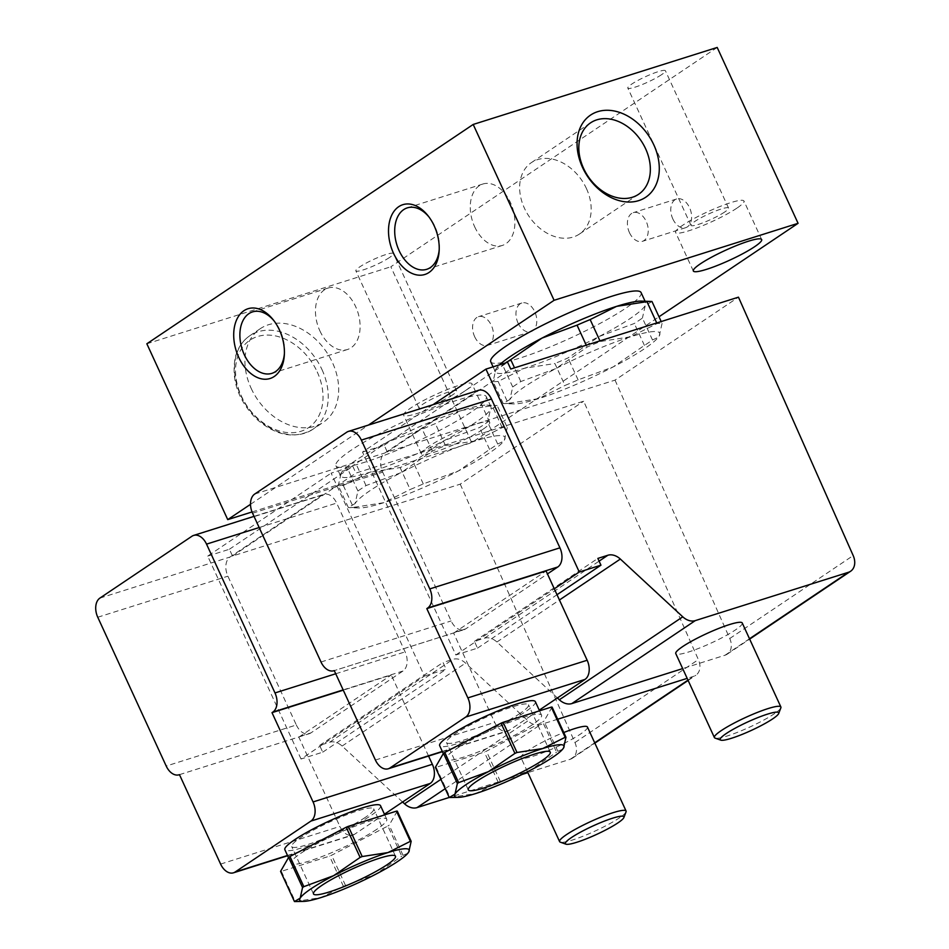 <?xml version="1.0" encoding="UTF-8"?>
<svg xmlns="http://www.w3.org/2000/svg" width="949" height="949" viewBox="0 0 949 949"><rect width="100%" height="100%" fill="white"/><g stroke="black" fill="none" stroke-linecap="round" stroke-linejoin="round"><path stroke-width="0.71" stroke-dasharray="4.75 3.56" d="M562.662 749.212L557.87 751.311A68.826 9.834 -24.7 0 1 556.577 752.177L542.686 721.975L486.422 751.205A68.826 9.834 -24.7 0 1 484.334 752.094L436.172 767.29A68.826 9.834 -24.7 0 1 435.377 767.314M436.172 767.29L450.063 797.492L475.817 793.518L498.225 782.284A68.826 9.834 -24.7 0 0 500.313 781.407L530.111 770.41L556.577 752.177M557.87 751.311L543.979 721.121A68.826 9.834 -24.7 0 1 542.686 721.975M450.063 797.492A68.826 9.834 -24.7 0 1 449.435 797.504M407.845 853.246L403.052 855.346A68.826 9.834 -24.7 0 1 401.771 856.212L387.88 826.021L331.616 855.251A68.826 9.834 -24.7 0 1 329.528 856.14L281.367 871.336A68.826 9.834 -24.7 0 1 280.572 871.36M281.367 871.336L295.258 901.526L320.999 897.552L343.419 886.33A68.826 9.834 -24.7 0 0 345.507 885.441L375.306 874.456L401.771 856.212M403.052 855.346L389.173 825.156A68.826 9.834 -24.7 0 1 387.88 826.021M295.258 901.526A68.826 9.834 -24.7 0 1 294.629 901.55M478.581 390.312A15.042 9.846 -107.5 0 0 476.896 391.13L384.843 452.993A15.042 9.846 -107.5 0 0 382.696 472.139L451.143 620.943A15.042 9.846 -107.5 0 0 464.037 629.673L334.273 670.611L453.563 632.959L494.69 722.403A15.042 9.846 -107.5 0 0 507.585 731.121A15.042 9.846 -107.5 0 0 509.281 730.303L539.246 710.16M535.343 701.667A52.658 7.521 -24.7 0 1 525.461 711.703A52.658 7.521 -24.7 0 1 473.527 737.847A52.658 7.521 -24.7 0 1 439.672 745.677M464.037 629.673A15.042 9.846 -107.5 0 0 465.734 628.855L547.454 573.92M453.563 632.959A15.042 9.846 -107.5 0 0 454.879 632.271L546.09 570.978M557.395 697.966L496.92 642.01A15.042 11.163 -123.9 0 0 484.417 638.214L474.417 641.37L477.525 648.131L455.84 654.976L362.506 452.068L432.981 404.701M455.84 654.976L554.299 588.807M428.568 756.056L391.285 675.012L343.265 690.16M179.468 774.645L298.757 737.005L339.884 826.437A15.042 9.846 -107.5 0 0 352.779 835.156A15.042 9.846 -107.5 0 0 354.475 834.337L384.44 814.206M380.537 805.713A52.658 7.521 -24.7 0 1 370.656 815.737A52.658 7.521 -24.7 0 1 318.722 841.893A52.658 7.521 -24.7 0 1 284.866 849.711M296.337 724.989A15.042 9.846 -107.5 0 0 309.232 733.707A15.042 9.846 -107.5 0 0 310.916 732.889L402.969 671.026A15.042 9.846 -107.5 0 0 405.116 651.88L336.67 503.077A15.042 9.846 -107.5 0 0 323.775 494.346A15.042 9.846 -107.5 0 0 322.079 495.164L230.038 557.027A15.042 9.846 -107.5 0 0 227.89 576.185L296.337 724.989L166.205 766.045M298.757 737.005A15.042 9.846 -107.5 0 0 300.074 736.305L391.285 675.012M402.59 802.012L342.114 746.056A15.042 11.163 -123.9 0 0 329.611 742.248L319.611 745.404L322.719 752.177L301.035 759.01L424.452 676.068L331.13 473.148L352.814 466.303L355.922 473.077L583.659 401.213L698.381 659.602A15.042 11.163 -123.9 0 1 695.819 675.273A15.042 11.163 -123.9 0 1 693.648 676.317L687.171 678.357M301.035 759.01L207.701 556.102L331.13 473.148M662.058 323.443L659.235 335.97A82.741 11.827 -24.7 0 1 658.262 337.369A82.741 11.827 -24.7 0 1 613.208 366.895L644.418 345.412A91.638 13.096 -24.7 0 0 652.509 339.991L658.416 337.168L659.235 335.97A82.741 11.827 -24.7 0 0 630.599 336.8L600.254 341.51A91.638 13.096 -24.7 0 0 587.146 347.085L555.936 368.568L520.811 381.545A91.638 13.096 -24.7 0 0 512.733 386.978L509.91 399.493A82.741 11.827 -24.7 0 1 555.936 368.568A82.741 11.827 -24.7 0 1 630.599 336.8L657.028 323.585A91.638 13.096 -24.7 0 1 662.058 323.443L661.192 321.557M641.583 301.106A82.741 11.827 -24.7 0 1 645.747 302.719A82.741 11.827 -24.7 0 1 645.237 305.531A82.741 11.827 -24.7 0 1 630.219 318.473A82.741 11.827 -24.7 0 1 599.21 336.456A82.741 11.827 -24.7 0 1 524.548 368.224L498.118 381.439L508.201 403.372L538.546 398.663A82.741 11.827 -24.7 0 0 613.208 366.895L578.095 379.873A91.638 13.096 -24.7 0 1 564.987 385.448L554.892 363.514L524.548 368.224A82.741 11.827 -24.7 0 1 495.402 371.866A82.741 11.827 -24.7 0 1 495.912 369.066A82.741 11.827 -24.7 0 1 496.885 367.654A82.741 11.827 -24.7 0 1 499.565 364.807M508.201 403.372A91.638 13.096 -24.7 0 1 503.978 403.562A91.638 13.096 -24.7 0 1 503.172 403.515L509.91 399.493A82.741 11.827 -24.7 0 0 513.563 403.93A82.741 11.827 -24.7 0 0 538.546 398.663L564.987 385.448M600.254 341.51L599.958 340.881M587.146 347.085L586.268 345.199M657.028 323.585L656.744 322.957M652.509 339.991L642.414 318.057A91.638 13.096 -24.7 0 1 634.335 323.479L599.21 336.456L568 357.939A91.638 13.096 -24.7 0 1 554.892 363.514M644.418 345.412L634.335 323.479M498.118 381.439A91.638 13.096 -24.7 0 1 493.089 381.581L495.912 369.066L496.73 367.856L502.638 365.045A91.638 13.096 -24.7 0 1 505.805 362.838M503.172 403.515L493.089 381.581M512.733 386.978L502.638 365.045M520.811 381.545L514.512 367.844M651.975 301.509L645.237 305.531L642.414 318.057M507.252 427.489L504.429 440.004A82.741 11.827 -24.7 0 1 503.456 441.415A82.741 11.827 -24.7 0 1 458.403 470.941L489.613 449.458A91.638 13.096 -24.7 0 0 497.691 444.025L503.611 441.214L504.429 440.004A82.741 11.827 -24.7 0 0 475.793 440.846L445.449 445.544A91.638 13.096 -24.7 0 0 432.341 451.119L401.13 472.602L366.006 485.58A91.638 13.096 -24.7 0 0 357.927 491.013L355.104 503.539A82.741 11.827 -24.7 0 1 401.13 472.602A82.741 11.827 -24.7 0 1 475.793 440.846L502.223 427.631A91.638 13.096 -24.7 0 1 507.252 427.489L497.169 405.555L490.431 409.565A82.741 11.827 -24.7 0 1 475.413 422.519A82.741 11.827 -24.7 0 1 444.405 440.502A82.741 11.827 -24.7 0 1 369.742 472.27A82.741 11.827 -24.7 0 1 340.596 475.912A82.741 11.827 -24.7 0 1 341.106 473.1A82.741 11.827 -24.7 0 1 342.079 471.689A82.741 11.827 -24.7 0 1 387.121 442.163A82.741 11.827 -24.7 0 1 461.795 410.407A82.741 11.827 -24.7 0 1 486.778 405.14A82.741 11.827 -24.7 0 1 490.941 406.753A82.741 11.827 -24.7 0 1 490.431 409.565L487.608 422.091A91.638 13.096 -24.7 0 1 479.53 427.524L444.405 440.502L413.195 461.985A91.638 13.096 -24.7 0 1 400.087 467.56L369.742 472.27L343.313 485.473A91.638 13.096 -24.7 0 1 338.283 485.627L341.106 473.1L341.913 471.902L347.832 469.079A91.638 13.096 -24.7 0 1 355.911 463.646L387.121 442.163L422.246 429.197A91.638 13.096 -24.7 0 1 435.354 423.61L461.795 410.407L492.14 405.697A91.638 13.096 -24.7 0 1 496.363 405.496A91.638 13.096 -24.7 0 1 497.169 405.555M343.313 485.473L353.396 507.407L383.74 502.697A82.741 11.827 -24.7 0 0 458.403 470.941L423.29 483.919A91.638 13.096 -24.7 0 1 410.17 489.494L400.087 467.56M353.396 507.407A91.638 13.096 -24.7 0 1 349.173 507.608A91.638 13.096 -24.7 0 1 348.366 507.549L355.104 503.539A82.741 11.827 -24.7 0 0 358.758 507.964A82.741 11.827 -24.7 0 0 383.74 502.697L410.17 489.494M445.449 445.544L435.354 423.61M432.341 451.119L422.246 429.197M502.223 427.631L492.14 405.697M497.691 444.025L487.608 422.091M489.613 449.458L479.53 427.524M348.366 507.549L338.283 485.627M357.927 491.013L347.832 469.079M366.006 485.58L355.911 463.646M661.524 74.71A20.688 2.954 -24.7 0 1 641.121 84.983A20.688 2.954 -24.7 0 1 627.823 88.055A20.688 2.954 -24.7 0 1 645.379 76.727A20.688 2.954 -24.7 0 1 665.415 70.772A20.688 2.954 -24.7 0 1 661.524 74.71M389.565 257.476A20.688 2.954 -24.7 0 1 369.173 267.76A20.688 2.954 -24.7 0 1 355.863 270.833A20.688 2.954 -24.7 0 1 373.42 259.504A20.688 2.954 -24.7 0 1 393.455 253.537A20.688 2.954 -24.7 0 1 389.565 257.476M717.195 47.45L390.834 266.776L471.724 442.637L658.997 316.776M146.846 343.775L390.834 266.776M251.153 388.307A56.418 41.875 56.1 0 0 323.289 422.305A56.418 41.875 56.1 0 0 332.482 362.648A56.418 41.875 56.1 0 0 260.346 328.651A56.418 41.875 56.1 0 0 251.153 388.307M252.043 511.962L471.724 442.637M641.085 292.577A82.741 11.827 -24.7 0 1 625.545 308.33A82.741 11.827 -24.7 0 1 543.943 349.422A82.741 11.827 -24.7 0 1 490.728 361.723M470.74 412.364A82.741 11.827 -24.7 0 1 389.137 453.468A82.741 11.827 -24.7 0 1 335.922 465.769A82.741 11.827 -24.7 0 1 406.16 420.443A82.741 11.827 -24.7 0 1 486.268 396.611A82.741 11.827 -24.7 0 1 470.74 412.364M482.65 429.494A37.616 5.374 -24.7 0 1 445.567 448.165A37.616 5.374 -24.7 0 1 421.38 453.764A37.616 5.374 -24.7 0 1 453.302 433.159A37.616 5.374 -24.7 0 1 489.72 422.329A37.616 5.374 -24.7 0 1 482.65 429.494M250.512 504.322L368.437 425.069M672.829 218.934A15.042 9.846 -107.5 0 0 685.724 227.665A15.042 9.846 -107.5 0 0 690.587 210.346A15.042 9.846 -107.5 0 0 676.661 198.97A15.042 9.846 -107.5 0 0 672.829 218.934M518.024 322.98A15.042 9.846 -107.5 0 0 530.918 331.699A15.042 9.846 -107.5 0 0 535.782 314.392A15.042 9.846 -107.5 0 0 521.855 303.004A15.042 9.846 -107.5 0 0 518.024 322.98M319.86 330.821A32.219 21.092 -107.5 0 0 347.476 349.505A32.219 21.092 -107.5 0 0 357.903 312.435A32.219 21.092 -107.5 0 0 328.093 288.057A32.219 21.092 -107.5 0 0 319.86 330.821M284.403 353.597A32.219 21.092 -107.5 0 0 284.475 352.482A32.219 21.092 -107.5 0 0 274.795 321.782A32.219 21.092 -107.5 0 0 274.083 320.904M474.666 226.787A32.219 21.092 -107.5 0 0 502.282 245.459A32.219 21.092 -107.5 0 0 512.709 208.389A32.219 21.092 -107.5 0 0 482.899 184.011A32.219 21.092 -107.5 0 0 474.666 226.787M439.209 249.563A32.219 21.092 -107.5 0 0 439.292 248.436A32.219 21.092 -107.5 0 0 429.6 217.736A32.219 21.092 -107.5 0 0 428.889 216.87M464.927 390.941A37.616 5.374 -24.7 0 1 427.833 409.612A37.616 5.374 -24.7 0 1 403.645 415.211A37.616 5.374 -24.7 0 1 435.567 394.606A37.616 5.374 -24.7 0 1 471.985 383.776A37.616 5.374 -24.7 0 1 464.927 390.941M452.72 394.784A20.688 2.954 -24.7 0 1 432.317 405.057A20.688 2.954 -24.7 0 1 419.019 408.141A20.688 2.954 -24.7 0 1 436.576 396.801A20.688 2.954 -24.7 0 1 456.599 390.846A20.688 2.954 -24.7 0 1 452.72 394.784M736.875 208.163A37.616 5.374 -24.7 0 1 699.793 226.847A37.616 5.374 -24.7 0 1 675.605 232.434A37.616 5.374 -24.7 0 1 707.527 211.841A37.616 5.374 -24.7 0 1 743.945 200.998A37.616 5.374 -24.7 0 1 736.875 208.163M724.68 212.018A20.688 2.954 -24.7 0 1 704.277 222.291A20.688 2.954 -24.7 0 1 690.979 225.364A20.688 2.954 -24.7 0 1 708.535 214.035A20.688 2.954 -24.7 0 1 728.559 208.08A20.688 2.954 -24.7 0 1 724.68 212.018M586.435 188.543A43.049 31.946 -123.9 0 1 579.424 234.059A43.049 31.946 -123.9 0 1 528.89 216.147A43.049 31.946 -123.9 0 1 531.404 162.599A43.049 31.946 -123.9 0 1 586.435 188.543M474.642 336.67A15.042 9.846 -107.5 0 0 487.537 345.389A15.042 9.846 -107.5 0 0 492.401 328.081A15.042 9.846 -107.5 0 0 478.486 316.693A15.042 9.846 -107.5 0 0 474.642 336.67M629.448 232.624A15.042 9.846 -107.5 0 0 642.343 241.354A15.042 9.846 -107.5 0 0 647.206 224.035A15.042 9.846 -107.5 0 0 633.291 212.659A15.042 9.846 -107.5 0 0 629.448 232.624M423.29 483.919L413.195 461.985M578.095 379.873L568 357.939M207.701 556.102L229.385 549.257L232.505 556.019L460.229 484.156L583.659 401.213M232.505 556.019L355.922 473.077M229.385 549.257L352.814 466.303M460.229 484.156L574.952 742.557A15.042 11.163 -123.9 0 1 572.389 758.227A15.042 11.163 -123.9 0 1 570.23 759.271L527.869 772.628M587.443 727.029A36.584 5.231 -24.7 0 1 580.574 734.004A36.584 5.231 -24.7 0 1 544.501 752.177A36.584 5.231 -24.7 0 1 520.965 757.61A36.584 5.231 -24.7 0 1 563.777 732.521M557.668 719.235L540.456 724.656A15.042 11.163 -123.9 0 1 527.952 720.86L465.544 663.102A15.042 11.163 -123.9 0 0 453.041 659.306L443.041 662.461L446.149 669.223L424.452 676.068M522.104 774.455L449.233 797.445M319.611 745.404L443.041 662.461M322.719 752.177L446.149 669.223M362.506 452.068L384.191 445.223L387.311 451.985L615.035 380.122L738.464 297.167M387.311 451.985L510.74 369.031M384.191 445.223L507.62 362.269M615.035 380.122L729.757 638.511A15.042 11.163 -123.9 0 1 727.207 654.193A15.042 11.163 -123.9 0 1 725.036 655.225L682.687 668.594M742.248 622.995A36.584 5.231 -24.7 0 1 735.38 629.958A36.584 5.231 -24.7 0 1 699.306 648.131A36.584 5.231 -24.7 0 1 675.771 653.576M474.417 641.37L597.846 558.415M477.525 648.131L557.016 594.715M780.861 707.835A36.584 5.231 -24.7 0 1 774.016 713.956A36.584 5.231 -24.7 0 1 740.267 731.193A36.584 5.231 -24.7 0 1 715.072 738.097M626.043 811.881A36.584 5.231 -24.7 0 1 619.211 818.002A36.584 5.231 -24.7 0 1 585.462 835.239A36.584 5.231 -24.7 0 1 560.266 842.143M376.872 829.26A52.658 7.521 -24.7 0 1 324.949 855.417A52.658 7.521 -24.7 0 1 291.082 863.246A52.658 7.521 -24.7 0 1 335.78 834.408A52.658 7.521 -24.7 0 1 386.765 819.236A52.658 7.521 -24.7 0 1 376.872 829.26M365.235 817.445A45.137 6.453 -24.7 0 1 320.726 839.865A45.137 6.453 -24.7 0 1 291.699 846.567A45.137 6.453 -24.7 0 1 330.003 821.858A45.137 6.453 -24.7 0 1 373.704 808.856A45.137 6.453 -24.7 0 1 365.235 817.445M345.507 885.441L331.616 855.251M343.419 886.33L329.528 856.14M397.275 811.122L389.173 825.156M531.689 725.226A52.658 7.521 -24.7 0 1 479.755 751.383A52.658 7.521 -24.7 0 1 445.888 759.2A52.658 7.521 -24.7 0 1 490.586 730.362A52.658 7.521 -24.7 0 1 541.571 715.202A52.658 7.521 -24.7 0 1 531.689 725.226M520.04 713.411A45.137 6.453 -24.7 0 1 475.532 735.831A45.137 6.453 -24.7 0 1 446.505 742.533A45.137 6.453 -24.7 0 1 484.809 717.812A45.137 6.453 -24.7 0 1 528.51 704.81A45.137 6.453 -24.7 0 1 520.04 713.411M500.313 781.407L486.422 751.205M498.225 782.284L484.334 752.094M552.081 707.088L543.979 721.121M375.413 760.042L494.69 722.403M442.317 751.43L509.281 730.303M321.011 662.011L451.143 620.943M454.879 632.271L465.734 628.855M220.607 864.076L339.884 826.437M287.511 855.476L354.475 834.337M300.074 736.305L310.916 732.889M343.147 689.899L402.969 671.026M322.019 369.671A56.418 41.875 -123.9 0 1 312.826 429.328A56.418 41.875 -123.9 0 1 246.61 405.864A56.418 41.875 -123.9 0 1 249.895 335.685A56.418 41.875 -123.9 0 1 322.019 369.671M317.227 371.937A52.658 39.087 -123.9 0 1 279.148 430.905A52.658 39.087 -123.9 0 1 241.426 348.9A52.658 39.087 -123.9 0 1 317.227 371.937M574.952 742.557L698.381 659.602M570.23 759.271L594.703 742.818M687.989 680.125L693.648 676.317M445.2 788.678L540.456 724.656M440.917 779.354L527.952 720.86M342.114 746.056L465.544 663.102M329.611 742.248L453.041 659.306M191.959 536.232L322.079 495.164M259.16 527.537L336.67 503.077M99.906 598.095L230.038 557.027M97.759 617.241L227.89 576.185M335.732 673.766L405.116 651.88M729.757 638.511L853.187 555.568M725.036 655.225L749.508 638.772M496.92 642.01L559.447 599.993M484.417 638.214L599.092 561.144M346.765 432.198L476.896 391.13M254.712 494.049L384.843 452.993M252.564 513.207L382.696 472.139M442.436 751.679L507.585 731.121M287.618 855.725L352.779 835.156M179.468 774.657L309.232 733.707M486.778 405.14L496.363 405.496M328.093 288.057L252.517 311.901M347.476 349.505L271.9 373.348M274.795 321.782L273.348 319.943M284.475 352.482L284.356 354.807M482.899 184.011L407.323 207.867M502.282 245.459L426.718 269.314M429.6 217.736L428.153 215.898M439.292 248.436L439.162 250.773M489.72 422.329L471.985 383.776M421.38 453.764L403.645 415.211M456.599 390.846L393.455 253.537M419.019 408.141L355.863 270.833M761.667 239.563L743.945 200.998M693.328 270.987L675.605 232.434M728.559 208.08L665.415 70.772M690.979 225.364L627.823 88.055M590.575 122.836L531.404 162.599M638.594 194.284L579.424 234.059M260.346 328.651L249.895 335.685C242.636 340.667 237.784 347.808 235.34 357.097C230.987 379.695 238.116 400.407 256.74 419.233C276.278 436.006 294.973 439.375 312.826 429.328L323.289 422.305M521.855 303.004L478.486 316.693M530.918 331.699L487.537 345.389M676.661 198.97L633.291 212.659M685.724 227.665L642.343 241.354M358.758 507.964L349.173 507.608M490.941 406.753L486.268 396.611M340.596 475.912L335.922 465.769M513.563 403.93L503.978 403.562M645.747 302.719L645.059 301.236M495.402 371.866L493.089 366.86M572.389 758.227L594.857 743.138M688.132 680.445L695.819 675.273M254.024 516.363L323.775 494.346M727.207 654.193L749.663 639.092M527.478 771.774L520.965 757.61M386.765 819.236L384.736 814.847M291.082 863.246L288.496 857.623M395.484 856.2L373.704 808.856M313.478 893.922L291.699 846.567M541.571 715.202L539.542 710.813M445.888 759.2L443.302 753.589M550.29 752.166L528.51 704.81M468.284 789.876L446.505 742.533"/><path stroke-width="1.42" d="M565.165 737.302A68.826 9.834 -24.7 0 1 565.972 737.278L552.081 707.088A68.826 9.834 -24.7 0 0 551.286 707.112L565.165 737.302L542.757 748.524A60.178 8.6 -24.7 0 1 563.587 747.919L565.972 737.278M562.377 749.532L563.587 747.919A60.178 8.6 -24.7 0 1 562.377 749.532A60.178 8.6 -24.7 0 1 530.111 770.41A60.178 8.6 -24.7 0 1 475.817 793.518A60.178 8.6 -24.7 0 1 458.414 797.35A60.178 8.6 -24.7 0 1 454.986 794.123A60.178 8.6 -24.7 0 1 488.45 771.632L458.652 782.617L444.773 752.427L501.036 723.197A68.826 9.834 -24.7 0 1 503.124 722.308L551.286 707.112M458.414 797.35L449.435 797.504A68.826 9.834 -24.7 0 1 449.257 797.516L454.986 794.123L457.371 783.483A68.826 9.834 -24.7 0 1 458.652 782.617M517.003 752.498A68.826 9.834 -24.7 0 0 514.916 753.387L488.45 771.632A60.178 8.6 -24.7 0 1 542.757 748.524L517.003 752.498L503.124 722.308M514.916 753.387L501.036 723.197M449.257 797.516L435.377 767.314L443.48 753.292A68.826 9.834 -24.7 0 1 444.773 752.427M457.371 783.483L443.48 753.292M410.359 841.336A68.826 9.834 -24.7 0 1 411.166 841.312L397.275 811.122A68.826 9.834 -24.7 0 0 396.468 811.146L410.359 841.336L387.951 852.57A60.178 8.6 -24.7 0 1 408.782 851.953L411.166 841.312M407.572 853.566L408.782 851.953A60.178 8.6 -24.7 0 1 407.572 853.566A60.178 8.6 -24.7 0 1 375.306 874.456A60.178 8.6 -24.7 0 1 320.999 897.552A60.178 8.6 -24.7 0 1 303.609 901.396A60.178 8.6 -24.7 0 1 300.181 898.157A60.178 8.6 -24.7 0 1 333.645 875.666L303.846 886.651L289.955 856.461L346.219 827.231A68.826 9.834 -24.7 0 1 348.319 826.342L396.468 811.146M303.609 901.396L294.629 901.55A68.826 9.834 -24.7 0 1 294.451 901.55L300.181 898.157L302.553 887.517A68.826 9.834 -24.7 0 1 303.846 886.651M362.198 856.532A68.826 9.834 -24.7 0 0 360.11 857.421L333.645 875.666A60.178 8.6 -24.7 0 1 387.951 852.57L362.198 856.532L348.319 826.342M360.11 857.421L346.219 827.231M294.451 901.55L280.572 871.36L288.674 857.327A68.826 9.834 -24.7 0 1 289.955 856.461M302.553 887.517L288.674 857.327M467.869 697.895L426.813 608.617L427.643 608.048A15.042 9.846 -107.5 0 0 429.79 588.902L361.355 440.099A15.042 9.846 -107.5 0 0 348.449 431.38A15.042 9.846 -107.5 0 0 346.765 432.198L254.712 494.049A15.042 9.846 -107.5 0 0 252.564 513.207L321.011 662.011A15.042 9.846 -107.5 0 0 333.906 670.729A15.042 9.846 -107.5 0 0 334.273 670.599L375.413 760.042A15.042 9.846 -107.5 0 0 388.307 768.761A15.042 9.846 -107.5 0 0 390.003 767.943L465.734 717.053A15.042 9.846 -107.5 0 0 467.869 697.895L587.158 660.255L546.09 570.978L426.813 608.617M539.246 710.16L585.011 679.401A15.042 9.846 -107.5 0 0 587.158 660.255M443.302 753.589L439.672 745.677A52.658 7.521 -24.7 0 1 484.358 716.839A52.658 7.521 -24.7 0 1 535.343 701.667L539.542 710.813M547.454 573.92L557.775 566.992A15.042 9.846 -107.5 0 0 559.922 547.834L491.475 399.031A15.042 9.846 -107.5 0 0 478.581 390.312L348.449 431.38M579.27 572.022L485.935 369.114L507.62 362.269L510.74 369.031L738.464 297.167L853.187 555.568A15.042 11.163 -123.9 0 1 850.624 571.239A15.042 11.163 -123.9 0 1 848.465 572.283L695.261 620.622A15.042 11.163 -123.9 0 1 682.77 616.826L620.349 559.056A15.042 11.163 -123.9 0 0 607.846 555.26L597.846 558.415L600.954 565.177L579.27 572.022L554.299 588.807M432.981 404.701L485.935 369.114M313.063 801.941L272.007 712.652L272.838 712.094A15.042 9.846 -107.5 0 0 274.985 692.936L206.538 544.133A15.042 9.846 -107.5 0 0 193.643 535.414A15.042 9.846 -107.5 0 0 191.959 536.232L99.906 598.095A15.042 9.846 -107.5 0 0 97.759 617.241L166.205 766.045A15.042 9.846 -107.5 0 0 179.1 774.775A15.042 9.846 -107.5 0 0 179.468 774.645L220.607 864.076A15.042 9.846 -107.5 0 0 233.501 872.807A15.042 9.846 -107.5 0 0 235.186 871.977L310.916 821.087A15.042 9.846 -107.5 0 0 313.063 801.941L432.353 764.289L428.568 756.056M343.265 690.16L272.007 712.652M384.44 814.206L430.205 783.447A15.042 9.846 -107.5 0 0 432.353 764.289M288.496 857.623L284.866 849.711A52.658 7.521 -24.7 0 1 329.552 820.873A52.658 7.521 -24.7 0 1 380.537 805.713L384.736 814.847M599.958 340.881L590.159 319.576L616.601 306.361A82.741 11.827 -24.7 0 1 641.583 301.106L651.168 301.462A91.638 13.096 -24.7 0 1 651.975 301.509L661.192 321.557M586.268 345.199L577.051 325.151A91.638 13.096 -24.7 0 1 590.159 319.576M656.744 322.957L646.945 301.663A91.638 13.096 -24.7 0 1 651.168 301.462M505.805 362.838A91.638 13.096 -24.7 0 1 510.728 359.612L541.938 338.129A82.741 11.827 -24.7 0 1 616.601 306.361L646.945 301.663M514.512 367.844L510.728 359.612M499.565 364.807A82.741 11.827 -24.7 0 1 541.938 338.129L577.051 325.151M653.837 144.9A49.49 36.726 -123.9 0 1 618.06 200.31A49.49 36.726 -123.9 0 1 582.615 123.251A49.49 36.726 -123.9 0 1 653.837 144.9M368.437 425.069L554.086 300.299L798.073 223.312L717.195 47.45L473.195 124.449L146.846 343.775L227.736 519.625L252.043 511.962M554.086 300.299L473.195 124.449M493.089 366.86L490.728 361.723A82.741 11.827 -24.7 0 1 560.966 316.408A82.741 11.827 -24.7 0 1 641.085 292.577L645.059 301.236M754.609 246.716A37.616 5.374 -24.7 0 1 717.515 265.4A37.616 5.374 -24.7 0 1 693.328 270.987A37.616 5.374 -24.7 0 1 725.261 250.394A37.616 5.374 -24.7 0 1 761.667 239.563A37.616 5.374 -24.7 0 1 754.609 246.716M658.997 316.776L798.073 223.312M227.736 519.625L250.512 504.322M393.515 253.264A36.584 23.95 -107.5 0 0 420.941 275.186A36.584 23.95 -107.5 0 0 439.162 250.773A36.584 23.95 -107.5 0 0 428.153 215.898A36.584 23.95 -107.5 0 0 395.567 209.409A36.584 23.95 -107.5 0 0 393.515 253.264M238.709 357.298A36.584 23.95 -107.5 0 0 266.135 379.22A36.584 23.95 -107.5 0 0 284.356 354.807A36.584 23.95 -107.5 0 0 273.348 319.943A36.584 23.95 -107.5 0 0 240.761 313.443A36.584 23.95 -107.5 0 0 238.709 357.298M274.083 320.904A32.219 21.092 -107.5 0 0 252.517 311.901A32.219 21.092 -107.5 0 0 244.284 354.665A32.219 21.092 -107.5 0 0 271.9 373.348A32.219 21.092 -107.5 0 0 284.403 353.597M428.889 216.87A32.219 21.092 -107.5 0 0 407.323 207.867A32.219 21.092 -107.5 0 0 399.102 250.631A32.219 21.092 -107.5 0 0 426.718 269.314A32.219 21.092 -107.5 0 0 439.209 249.563M645.617 148.768A43.049 31.946 -123.9 0 1 638.594 194.284A43.049 31.946 -123.9 0 1 588.072 176.384A43.049 31.946 -123.9 0 1 590.575 122.836A43.049 31.946 -123.9 0 1 645.617 148.768M563.777 732.521A36.584 5.231 -24.7 0 1 587.443 727.029L626.079 811.039A36.584 5.231 -24.7 0 1 626.043 811.881L623.884 817.54A32.219 4.603 -24.7 0 1 617.87 822.925A32.219 4.603 -24.7 0 1 588.155 838.097A32.219 4.603 -24.7 0 1 565.96 844.183A32.219 4.603 -24.7 0 1 592.722 826.069A32.219 4.603 -24.7 0 1 623.884 817.54M687.171 678.357L557.668 719.235M527.869 772.628L522.104 774.455M449.233 797.445L417.038 807.611A15.042 11.163 -123.9 0 1 404.535 803.815L402.59 802.012M720.766 740.137L715.072 738.097A36.584 5.231 -24.7 0 1 714.407 737.575L675.771 653.576A36.584 5.231 -24.7 0 1 706.827 633.529A36.584 5.231 -24.7 0 1 742.248 622.995L780.885 706.993A36.584 5.231 -24.7 0 1 780.861 707.835L778.702 713.494A32.219 4.603 -24.7 0 1 772.676 718.879A32.219 4.603 -24.7 0 1 742.96 734.063A32.219 4.603 -24.7 0 1 720.766 740.137A32.219 4.603 -24.7 0 1 747.527 722.035A32.219 4.603 -24.7 0 1 778.702 713.494M682.687 668.594L571.844 703.577A15.042 11.163 -123.9 0 1 559.341 699.769L557.395 697.966M557.016 594.715L600.954 565.177M714.407 737.575A36.584 5.231 -24.7 0 1 745.463 717.527A36.584 5.231 -24.7 0 1 780.885 706.993M565.96 844.183L560.266 842.143A36.584 5.231 -24.7 0 1 559.602 841.609A36.584 5.231 -24.7 0 1 590.658 821.573A36.584 5.231 -24.7 0 1 626.079 811.039M387.014 864.788A45.137 6.453 -24.7 0 1 342.494 887.208A45.137 6.453 -24.7 0 1 313.478 893.922A45.137 6.453 -24.7 0 1 351.782 869.201A45.137 6.453 -24.7 0 1 395.484 856.2A45.137 6.453 -24.7 0 1 387.014 864.788M541.82 760.754A45.137 6.453 -24.7 0 1 497.312 783.174A45.137 6.453 -24.7 0 1 468.284 789.876A45.137 6.453 -24.7 0 1 506.588 765.155A45.137 6.453 -24.7 0 1 550.29 752.166A45.137 6.453 -24.7 0 1 541.82 760.754M465.734 717.053L585.011 679.401M390.003 767.943L442.317 751.43M427.643 608.048L557.775 566.992M310.916 821.087L430.205 783.447M235.186 871.977L287.511 855.476M272.838 712.094L343.147 689.899M594.703 742.818L687.989 680.125M417.038 807.611L445.2 788.678M404.535 803.815L440.917 779.354M206.538 544.133L259.16 527.537M274.985 692.936L335.732 673.766M749.508 638.772L848.465 572.283M571.844 703.577L695.261 620.622M559.341 699.769L682.77 616.826M559.447 599.993L620.349 559.056M599.092 561.144L607.846 555.26M361.355 440.099L491.475 399.031M429.79 588.902L559.922 547.834M388.307 768.761L442.436 751.679M233.501 872.807L287.618 855.725M594.857 743.138L688.132 680.445M193.643 535.414L254.024 516.363M749.663 639.092L850.624 571.239M559.602 841.609L527.478 771.774"/></g></svg>
